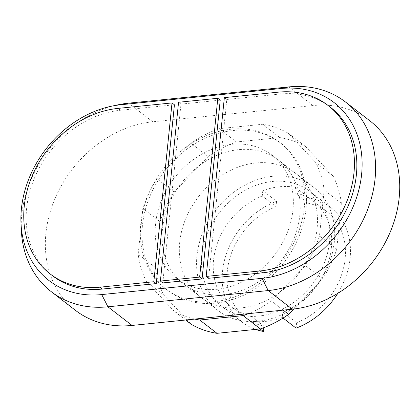 <?xml version="1.0" encoding="UTF-8"?>
<svg xmlns="http://www.w3.org/2000/svg" width="420" height="420" viewBox="0 0 420 420"><rect width="100%" height="100%" fill="white"/><g stroke="black" fill="none" stroke-linecap="round" stroke-linejoin="round"><path stroke-width="0.32" stroke-dasharray="2.1 1.58" d="M215.502 303.114A92.857 75.217 127.7 0 1 167.533 290.325A92.857 75.217 127.7 0 1 149.646 196.928A92.857 75.217 127.7 0 1 233.032 130.525A92.857 75.217 127.7 0 1 281.006 143.315A92.857 75.217 127.7 0 1 298.888 236.712A92.857 75.217 127.7 0 1 215.502 303.114M231.31 129.197A92.857 75.217 -52.3 0 0 147.924 195.594A92.857 75.217 -52.3 0 0 165.805 288.992A92.857 75.217 -52.3 0 0 213.78 301.781A92.857 75.217 -52.3 0 0 297.166 235.384A92.857 75.217 -52.3 0 0 279.279 141.986A92.857 75.217 -52.3 0 0 231.31 129.197M208.598 278.287L226.763 99.482L224.348 97.624M226.763 99.482L280.733 94.017A96.196 77.926 127.7 0 1 330.43 107.263M162.803 282.923L180.968 104.123L178.553 102.26M180.968 104.123L220.216 100.149M52.589 275.804A96.196 77.926 127.7 0 1 34.062 179.046A96.196 77.926 127.7 0 1 120.451 110.255L174.426 104.785M118.146 104.801A109.567 88.757 -52.3 0 0 21.325 230.239M75.453 310.343A109.567 88.757 127.7 0 1 54.353 200.135A109.567 88.757 127.7 0 1 152.744 121.784L313.026 105.546A109.567 88.757 127.7 0 1 369.637 120.635M317.095 228.491A77.999 63.184 127.7 0 1 272.181 297.381A77.999 63.184 127.7 0 1 200.744 297.192A77.999 63.184 127.7 0 1 179.713 242.408A77.999 63.184 127.7 0 1 255.77 162.965A77.999 63.184 127.7 0 1 296.063 173.707A77.999 63.184 127.7 0 1 317.095 228.491M162.472 229.105A77.999 63.184 -52.3 0 0 183.503 283.889A77.999 63.184 -52.3 0 0 254.945 284.078A77.999 63.184 -52.3 0 0 299.859 215.182A77.999 63.184 -52.3 0 0 278.822 160.398A77.999 63.184 -52.3 0 0 238.529 149.656A77.999 63.184 -52.3 0 0 162.472 229.105M293.732 309.046L322.639 278.849A105.856 85.748 -52.3 0 0 336.74 249.175L341.392 203.353A105.856 85.748 -52.3 0 0 333.092 175.948L305.676 146.664L288.435 133.355L315.851 162.645A105.856 85.748 127.7 0 1 324.156 190.05L319.499 235.867A105.856 85.748 127.7 0 1 305.398 265.54L271.404 301.051A105.856 85.748 127.7 0 1 248.399 313.645M333.092 175.948L315.851 162.645M341.392 203.353L324.156 190.05M336.74 249.175L319.499 235.867M322.639 278.849L305.398 265.54M283.159 310.128L271.404 301.051M194.791 319.079A105.856 85.748 127.7 0 1 173.891 310.931L146.48 281.642A105.856 85.748 127.7 0 1 138.175 254.237L142.832 208.42A105.856 85.748 127.7 0 1 156.933 178.747L190.927 143.236A105.856 85.748 127.7 0 1 219.172 128.672L262.595 124.273A105.856 85.748 127.7 0 1 288.435 133.355M185.645 320.003L173.891 310.931M305.676 146.664A105.856 85.748 -52.3 0 0 279.836 137.582L236.413 141.981A105.856 85.748 -52.3 0 0 208.168 156.539L174.169 192.05A105.856 85.748 -52.3 0 0 160.067 221.728L155.416 267.545A105.856 85.748 -52.3 0 0 163.721 294.95L146.48 281.642M163.721 294.95L191.132 324.24M155.416 267.545L138.175 254.237M160.067 221.728L142.832 208.42M174.169 192.05L156.933 178.747M208.168 156.539L190.927 143.236M236.413 141.981L219.172 128.672M279.836 137.582L262.595 124.273M155.573 223.781A77.999 63.184 -52.3 0 0 176.61 278.565A77.999 63.184 -52.3 0 0 248.047 278.754A77.999 63.184 -52.3 0 0 292.961 209.858A77.999 63.184 -52.3 0 0 271.929 155.075A77.999 63.184 -52.3 0 0 200.492 154.886A77.999 63.184 -52.3 0 0 155.573 223.781M196.954 255.717A77.999 63.184 -52.3 0 0 217.985 310.501A77.999 63.184 -52.3 0 0 289.422 310.69A77.999 63.184 -52.3 0 0 334.336 241.799A77.999 63.184 -52.3 0 0 313.304 187.016A77.999 63.184 -52.3 0 0 241.868 186.827A77.999 63.184 -52.3 0 0 196.954 255.717M201.857 255.218A72.429 58.669 -52.3 0 0 221.393 306.091A72.429 58.669 -52.3 0 0 287.726 306.269A72.429 58.669 -52.3 0 0 329.432 242.298A72.429 58.669 -52.3 0 0 309.902 191.425A72.429 58.669 -52.3 0 0 243.563 191.247A72.429 58.669 -52.3 0 0 201.857 255.218M260.137 328.949L249.58 320.796A72.429 58.669 -52.3 0 0 282.287 317.483L282.839 312.081A66.854 54.154 -52.3 0 0 329.149 259.697A66.854 54.154 -52.3 0 0 313.299 201.169A66.854 54.154 -52.3 0 0 294.956 192.764L295.507 187.367A72.429 58.669 -52.3 0 0 262.794 190.68L276.586 201.327A72.429 58.669 -52.3 0 0 222.547 271.189A72.429 58.669 -52.3 0 0 242.078 322.061A72.429 58.669 -52.3 0 0 255.654 329.401M282.287 317.483L283.043 318.066M337.817 293.328A72.429 58.669 -52.3 0 0 350.117 258.263A72.429 58.669 -52.3 0 0 330.587 207.391A72.429 58.669 -52.3 0 0 309.298 198.009L295.507 187.367M282.839 312.081L296.63 322.728A66.854 54.154 -52.3 0 0 342.941 270.344A66.854 54.154 -52.3 0 0 327.091 211.811A66.854 54.154 -52.3 0 0 308.747 203.411L294.956 192.764M262.794 190.68L262.253 196.025L276.045 206.672A66.854 54.154 -52.3 0 0 229.567 259.024A66.854 54.154 -52.3 0 0 245.39 317.662A66.854 54.154 -52.3 0 0 263.912 326.099L250.121 315.452L249.58 320.796M262.253 196.025A66.854 54.154 -52.3 0 0 215.775 248.378A66.854 54.154 -52.3 0 0 231.599 307.015A66.854 54.154 -52.3 0 0 250.121 315.452M263.912 326.099L263.75 327.7M276.586 201.327L276.045 206.672M296.079 328.13L296.63 322.728M308.747 203.411L309.298 198.009M280.733 94.017L278.318 92.153M120.451 110.255L118.036 108.392M152.744 121.784L128.609 103.152M313.026 105.546L288.892 86.914M165.805 288.992L167.533 290.325M279.279 141.986L281.006 143.315M200.744 297.192L183.503 283.889M296.063 173.707L278.822 160.398M217.985 310.501L176.61 278.565M242.078 322.061L221.393 306.091M327.091 211.811L313.299 201.169M245.39 317.662L231.599 307.015M330.587 207.391L309.902 191.425M313.304 187.016L271.929 155.075"/><path stroke-width="0.63" d="M328.02 105.404L330.43 107.263A96.196 77.926 127.7 0 1 348.957 204.026A96.196 77.926 127.7 0 1 262.574 272.816L208.598 278.287L206.183 276.423L260.159 270.953A96.196 77.926 -52.3 0 0 346.547 202.162A96.196 77.926 -52.3 0 0 328.02 105.404A96.196 77.926 -52.3 0 0 278.318 92.153L224.348 97.624L206.183 276.423M217.807 98.285L220.216 100.149L202.057 278.948L162.803 282.923L160.393 281.059L199.642 277.084L217.807 98.285L178.553 102.26L160.393 281.059M202.057 278.948L199.642 277.084M172.011 102.926L118.036 108.392A96.196 77.926 -52.3 0 0 31.652 177.182A96.196 77.926 -52.3 0 0 50.18 273.945A96.196 77.926 -52.3 0 0 99.876 287.191L153.846 281.726L172.011 102.926L174.426 104.785L156.261 283.589L153.846 281.726M156.261 283.589L102.291 289.055A96.196 77.926 127.7 0 1 52.589 275.804L50.18 273.945M101.729 294.578A102.139 82.74 127.7 0 1 21 223.204A102.139 82.74 127.7 0 1 111.258 106.265A102.139 82.74 127.7 0 1 121.013 104.732L281.295 88.494A102.139 82.74 127.7 0 1 361.61 174.3A102.139 82.74 127.7 0 1 262.012 278.339L101.729 294.578L107.924 306.805L268.207 290.567A109.567 88.757 -52.3 0 0 366.602 212.21A109.567 88.757 -52.3 0 0 345.497 102.002A109.567 88.757 -52.3 0 0 288.892 86.914L128.609 103.152A109.567 88.757 -52.3 0 0 118.146 104.801L111.258 106.265M21 223.204L21.325 230.239A109.567 88.757 -52.3 0 0 51.319 291.716A109.567 88.757 -52.3 0 0 107.924 306.805L132.059 325.437A109.567 88.757 127.7 0 1 75.453 310.343L51.319 291.716M345.497 102.002L369.637 120.635A109.567 88.757 127.7 0 1 390.737 230.843A109.567 88.757 127.7 0 1 292.341 309.194L132.059 325.437M185.645 320.003L191.132 324.24A105.856 85.748 -52.3 0 0 216.977 333.317L260.4 328.923A105.856 85.748 -52.3 0 0 288.645 314.36L283.159 310.128M288.645 314.36L293.732 309.046M248.399 313.645A105.856 85.748 127.7 0 1 243.159 315.614L199.736 320.014A105.856 85.748 127.7 0 1 194.791 319.079M260.4 328.923L243.159 315.614M216.977 333.317L199.736 320.014M255.654 329.401A72.429 58.669 -52.3 0 0 263.372 331.443L260.137 328.949M283.043 318.066L296.079 328.13A72.429 58.669 -52.3 0 0 337.817 293.328M263.75 327.7L263.372 331.443M262.574 272.816L260.159 270.953M102.291 289.055L99.876 287.191M121.013 104.732L128.609 103.152M292.341 309.194L268.207 290.567L262.012 278.339M288.892 86.914L281.295 88.494"/></g></svg>
